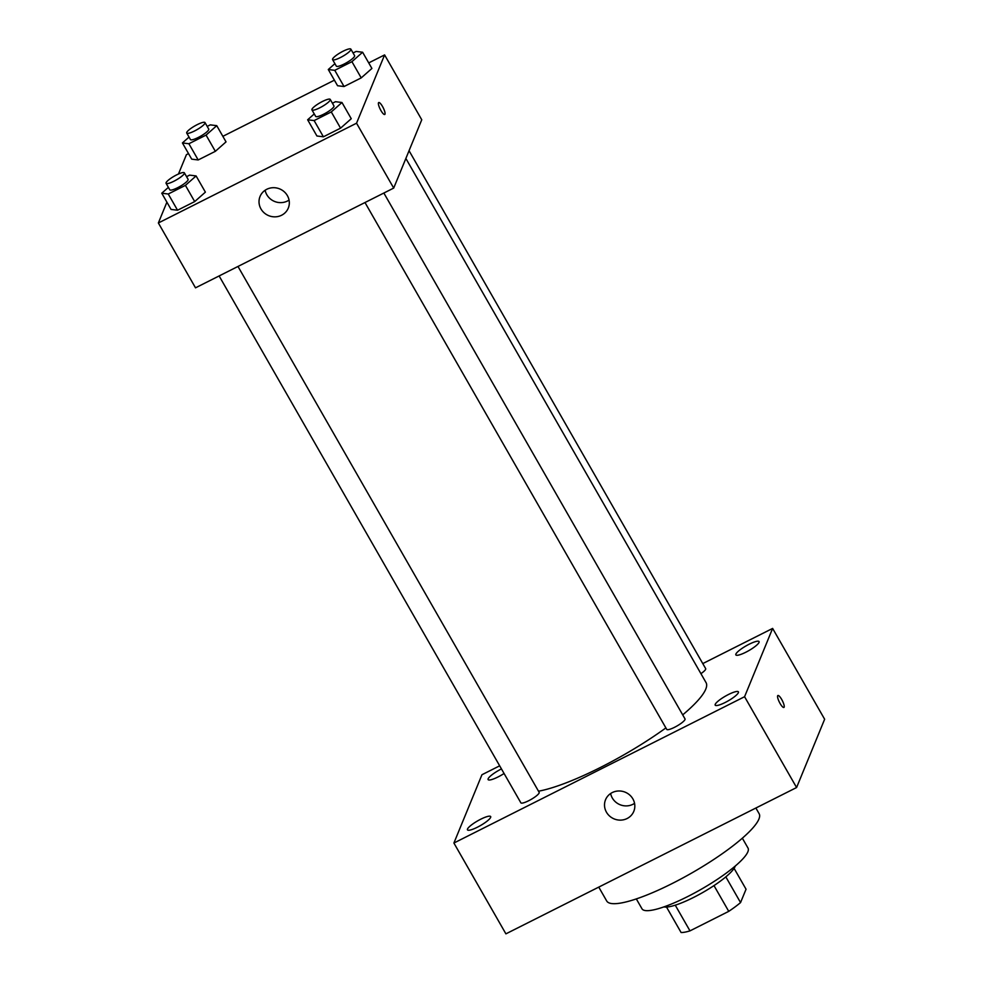 <?xml version="1.0" encoding="UTF-8"?>
<svg xmlns="http://www.w3.org/2000/svg" width="983" height="983" viewBox="0 0 983 983"><rect width="100%" height="100%" fill="white"/><g stroke="black" fill="none" stroke-linecap="round" stroke-linejoin="round"><path stroke-width="1.47" d="M713.99 885.597L728.747 911.352L689.98 930.876A41.028 8.392 -29.8 0 1 681.096 932.511L666.523 907.063M734.092 868.37L746.048 889.222L740.555 902.578A41.028 8.392 -29.8 0 1 728.747 911.352M725.823 876.873L740.555 902.578M735.259 866.035A41.999 8.589 150.2 0 1 702.98 892.38A41.999 8.589 150.2 0 1 663.93 906.879M675.26 905.183L689.98 930.876M742.349 838.192L748.014 848.071A61.093 12.496 150.2 0 1 701.211 889.283A61.093 12.496 150.2 0 1 641.985 908.796L636.32 898.917M755.878 808.026L759.134 813.703A87.819 17.964 150.2 0 1 691.848 872.941A87.819 17.964 150.2 0 1 606.708 900.993L598.758 887.108M702.771 663.586L772.626 628.42L824.639 719.237L796.586 787.53L505.901 933.85L453.9 843.033L481.953 774.739L499.671 765.818M477.431 827.195A13.381 2.74 -29.8 0 0 490.677 816.566A13.381 2.74 -29.8 0 0 477.713 820.842A13.381 2.74 -29.8 0 0 467.466 829.861A13.381 2.74 -29.8 0 0 477.431 827.195M725.171 702.489A13.381 2.74 -29.8 0 0 738.417 691.86A13.381 2.74 -29.8 0 0 725.454 696.124A13.381 2.74 -29.8 0 0 715.194 705.155A13.381 2.74 -29.8 0 0 725.171 702.489M745.814 652.233A13.381 2.74 -29.8 0 0 759.073 641.592A13.381 2.74 -29.8 0 0 746.097 645.868A13.381 2.74 -29.8 0 0 735.849 654.887A13.381 2.74 -29.8 0 0 745.814 652.233M501.453 768.915A13.381 2.74 -29.8 0 0 488.109 779.593A13.381 2.74 -29.8 0 0 498.074 776.939A13.381 2.74 -29.8 0 0 504.07 773.498M772.626 628.42L744.573 696.714L796.586 787.53M744.573 696.714L453.9 843.033M612.237 792.581A15.273 14.462 22.3 0 1 629.599 794.915A15.273 14.462 22.3 0 1 633.802 811.356A15.273 14.462 22.3 0 1 614.178 818.925A15.273 14.462 22.3 0 1 605.54 799.744A15.273 14.462 22.3 0 1 612.237 792.581M634.551 803.357A15.273 14.462 22.3 0 1 610.627 793.527M777.639 695.804A6.684 1.659 -116.7 0 1 777.885 695.509A6.684 1.659 -116.7 0 1 782.382 700.732A6.684 1.659 -116.7 0 1 783.906 707.453A6.684 1.659 -116.7 0 1 779.74 702.857A6.684 1.659 -116.7 0 1 777.639 695.804M777.885 695.522A6.684 1.659 -116.7 0 1 782.382 700.744A6.684 1.659 -116.7 0 1 783.893 707.453M219.123 275.953L520.855 802.804A10.543 2.15 -29.8 0 0 528.719 800.715A10.543 2.15 -29.8 0 0 539.126 792.986A10.543 2.15 -29.8 0 0 539.151 792.335L237.984 266.454M700.928 673.662A10.543 2.15 -29.8 0 0 705.634 669.288A10.543 2.15 -29.8 0 0 705.671 668.637L409.051 150.706M364.988 202.523L666.732 729.386A10.543 2.15 -29.8 0 0 674.584 727.285A10.543 2.15 -29.8 0 0 685.016 718.905L383.849 193.024M682.706 714.874A106.914 21.872 -29.8 0 0 705.757 689.169A106.914 21.872 -29.8 0 0 706.04 682.595L405.868 158.46M538.5 791.204A106.914 21.872 -29.8 0 0 665.896 727.911M368.723 62.9L384.599 54.913L421.756 119.779L393.704 188.072L195.506 287.835L158.361 222.969L166.901 202.166M178.464 174.016L186.414 154.675L188.527 153.606M222.858 136.33L334.392 80.176M186.561 176.67L189.621 175.121L196.096 175.932L205.386 192.14L194.695 201.589L177.542 210.227L171.054 209.428L161.765 193.209L168.388 187.36M353.069 52.971L356.141 51.435L362.616 52.234L371.906 68.454L361.216 77.89L344.05 86.529L337.574 85.73L328.285 69.51L334.908 63.662M384.599 54.913L356.546 123.207L158.361 222.969M207.204 126.402L210.264 124.866L216.752 125.664L226.029 141.884L215.351 151.321L198.185 159.959L191.71 159.16L182.42 142.94L189.031 137.092M332.426 103.24L335.486 101.691L341.973 102.502L351.25 118.722L340.573 128.159L323.407 136.797L316.931 135.998L307.642 119.779L314.253 113.93M356.546 123.207L393.704 188.072M287.38 195.629A15.273 14.462 22.3 0 1 288.302 208.077A15.273 14.462 22.3 0 1 268.678 215.646A15.273 14.462 22.3 0 1 260.04 196.477A15.273 14.462 22.3 0 1 273.102 187.704A15.273 14.462 22.3 0 1 287.38 195.629M378.467 102.834A6.684 1.659 -116.7 0 1 378.713 102.551A6.684 1.659 -116.7 0 1 383.21 107.761A6.684 1.659 -116.7 0 1 384.722 114.483A6.684 1.659 -116.7 0 1 380.568 109.887A6.684 1.659 -116.7 0 1 378.467 102.834M378.713 102.551A6.684 1.659 -116.7 0 1 383.198 107.774A6.684 1.659 -116.7 0 1 384.722 114.483M289.063 200.077A15.273 14.462 22.3 0 1 265.127 190.247M341.973 102.502L331.283 111.939L314.118 120.577L307.642 119.779M311.943 109.887L315.654 116.375A10.543 2.15 -29.8 0 0 324.697 113.672A10.543 2.15 -29.8 0 0 333.925 106.545A10.543 2.15 -29.8 0 0 333.95 105.906L330.239 99.418A10.543 2.15 -29.8 0 0 320.016 102.785A10.543 2.15 -29.8 0 0 311.943 109.887A10.543 2.15 -29.8 0 0 320.974 107.184A10.543 2.15 -29.8 0 0 330.202 100.057A10.543 2.15 -29.8 0 0 330.239 99.418M351.25 118.722L340.573 128.159L323.407 136.797L316.931 135.998M331.283 111.939L340.573 128.159M314.118 120.577L323.407 136.797M196.096 175.932L185.418 185.369L168.253 194.007L161.765 193.209M166.078 183.317L169.789 189.805A10.543 2.15 -29.8 0 0 178.82 187.089A10.543 2.15 -29.8 0 0 188.048 179.975A10.543 2.15 -29.8 0 0 188.085 179.324L184.362 172.848A10.543 2.15 -29.8 0 0 174.151 176.215A10.543 2.15 -29.8 0 0 166.078 183.317A10.543 2.15 -29.8 0 0 175.109 180.602A10.543 2.15 -29.8 0 0 184.337 173.487A10.543 2.15 -29.8 0 0 184.362 172.848M205.386 192.14L194.695 201.589L177.542 210.227L171.054 209.428M185.418 185.369L194.695 201.589M168.253 194.007L177.542 210.227M362.616 52.234L351.926 61.671L334.761 70.321L328.285 69.51M332.586 59.619L336.309 66.107A10.543 2.15 -29.8 0 0 345.34 63.404A10.543 2.15 -29.8 0 0 354.568 56.289A10.543 2.15 -29.8 0 0 354.593 55.638L350.882 49.15A10.543 2.15 -29.8 0 0 340.671 52.517A10.543 2.15 -29.8 0 0 332.586 59.619A10.543 2.15 -29.8 0 0 341.629 56.916A10.543 2.15 -29.8 0 0 350.857 49.801A10.543 2.15 -29.8 0 0 350.882 49.15M371.906 68.454L361.216 77.89L344.05 86.529L337.574 85.73M351.926 61.671L361.216 77.89M334.761 70.321L344.05 86.529M216.752 125.664L206.061 135.101L188.896 143.739L182.42 142.94M186.721 133.049L190.432 139.537A10.543 2.15 -29.8 0 0 199.475 136.834A10.543 2.15 -29.8 0 0 208.703 129.719A10.543 2.15 -29.8 0 0 208.728 129.068L205.017 122.58A10.543 2.15 -29.8 0 0 194.794 125.947A10.543 2.15 -29.8 0 0 186.721 133.049A10.543 2.15 -29.8 0 0 195.752 130.346A10.543 2.15 -29.8 0 0 204.98 123.231A10.543 2.15 -29.8 0 0 205.017 122.58M226.029 141.884L215.351 151.321L198.185 159.959L191.71 159.16M206.061 135.101L215.351 151.321M188.896 143.739L198.185 159.959"/></g></svg>
